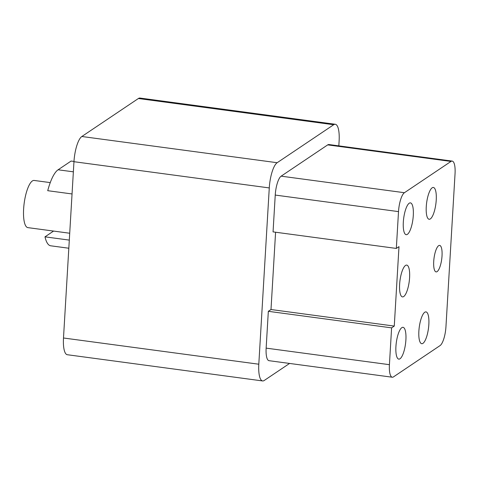 <?xml version="1.0" encoding="UTF-8"?>
<svg xmlns="http://www.w3.org/2000/svg" width="479" height="479" viewBox="0 0 479 479"><rect width="100%" height="100%" fill="white"/><g stroke="black" fill="none" stroke-linecap="round" stroke-linejoin="round"><path stroke-width="0.72" d="M275.587 232.225L270.994 309.53L268.33 311.314L266.144 348.131L389.421 364.681A16.041 4.646 97.6 0 0 392.277 377.224A16.041 4.646 97.6 0 0 393.487 376.883L440.045 345.604A16.041 4.646 97.6 0 0 445.955 326.696L455.05 173.637A16.041 4.646 97.6 0 0 452.194 161.088A16.041 4.646 97.6 0 0 450.984 161.435L404.426 192.714A16.041 4.646 97.6 0 0 398.516 211.616L396.325 248.433L273.054 231.884L275.239 195.067A16.041 4.646 -82.4 0 1 281.149 176.164L404.426 192.714M268.33 311.314L391.606 327.864L389.421 364.681M72.048 193.959L47.726 190.69A38.769 11.221 -82.4 0 1 58.109 169.782L71.102 161.052L73.982 161.441M262.612 380.943L67.3 354.723A21.387 6.191 -82.4 0 1 63.491 337.994L258.804 364.214A21.387 6.191 97.6 0 0 262.612 380.943A21.387 6.191 97.6 0 0 264.222 380.482L289.591 363.441M338.827 145.867L339.114 141.006A21.387 6.191 97.6 0 0 335.312 124.277A21.387 6.191 97.6 0 0 333.695 124.732L277.161 162.716A21.387 6.191 97.6 0 0 269.276 187.924L73.964 161.704L63.491 337.994M73.964 161.704A21.387 6.191 -82.4 0 1 81.849 136.497L277.161 162.716M333.695 124.732L138.383 98.518L81.849 136.497M138.383 98.518A21.387 6.191 -82.4 0 1 140 98.057L335.312 124.277M269.276 187.924L258.804 364.214M450.984 161.435L327.708 144.886L281.149 176.164M327.708 144.886A16.041 4.646 -82.4 0 1 328.923 144.538L452.194 161.088M392.277 377.224L269 360.681A16.041 4.646 -82.4 0 1 266.144 348.131M391.606 327.864L394.271 326.079L398.989 246.643L396.325 248.433M433.717 261.444A13.37 3.868 97.6 0 0 436.094 271.898A13.37 3.868 97.6 0 0 441.71 259.163A13.37 3.868 97.6 0 0 439.65 245.404A13.37 3.868 97.6 0 0 433.717 261.444M418.874 331.151A16.041 4.646 97.6 0 0 421.724 343.7A16.041 4.646 97.6 0 0 428.46 328.42A16.041 4.646 97.6 0 0 425.993 311.901A16.041 4.646 97.6 0 0 418.874 331.151M395.923 346.568A16.041 4.646 97.6 0 0 398.779 359.118A16.041 4.646 97.6 0 0 405.515 343.838A16.041 4.646 97.6 0 0 403.049 327.319A16.041 4.646 97.6 0 0 395.923 346.568M399.624 284.346A16.041 4.646 97.6 0 0 402.474 296.896A16.041 4.646 97.6 0 0 409.21 281.616A16.041 4.646 97.6 0 0 406.743 265.097A16.041 4.646 97.6 0 0 399.624 284.346M403.318 222.13A16.041 4.646 97.6 0 0 406.174 234.68A16.041 4.646 97.6 0 0 412.91 219.394A16.041 4.646 97.6 0 0 410.443 202.88A16.041 4.646 97.6 0 0 403.318 222.13M426.262 206.712A16.041 4.646 97.6 0 0 429.118 219.262A16.041 4.646 97.6 0 0 435.854 203.982A16.041 4.646 97.6 0 0 433.387 187.463A16.041 4.646 97.6 0 0 426.262 206.712M68.826 248.23L50.714 245.799A38.769 11.221 -82.4 0 1 44.984 236.842L69.305 240.105M53.57 231.076L44.984 236.842M69.712 233.237L27.848 227.621A23.794 6.886 -82.4 0 1 24.189 203.12A23.794 6.886 -82.4 0 1 34.183 180.451L50.259 182.607M270.994 309.53L394.271 326.079M398.516 211.616L275.239 195.067M58.109 169.782L73.365 171.829"/></g></svg>
